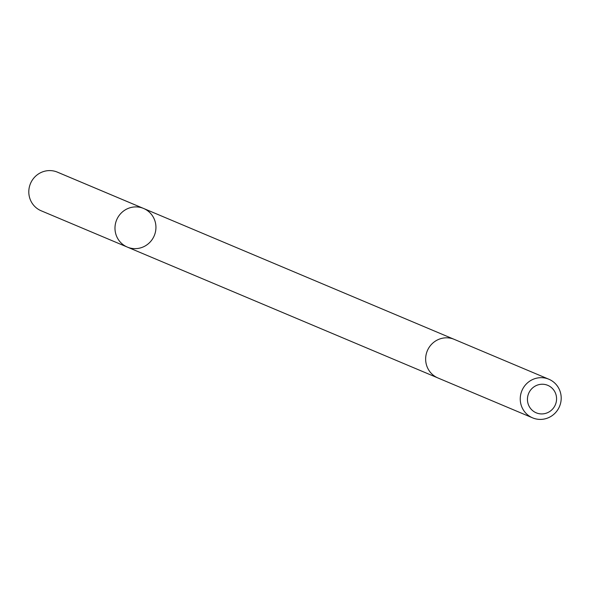 <?xml version="1.0" encoding="UTF-8"?>
<svg xmlns="http://www.w3.org/2000/svg" width="590" height="590" viewBox="0 0 590 590"><rect width="100%" height="100%" fill="white"/><g stroke="black" fill="none" stroke-linecap="round" stroke-linejoin="round"><path stroke-width="0.89" d="M137.846 207.002A20.952 20.392 -67.2 0 1 143.599 208.462A20.952 20.392 -67.2 0 1 154.256 235.69A20.952 20.392 -67.2 0 1 127.322 247.085A20.952 20.392 -67.2 0 1 115.684 222.747A20.952 20.392 -67.2 0 1 137.846 207.002A20.952 20.392 -67.2 0 1 143.599 208.462L57.414 172.147A20.952 20.392 112.8 0 0 51.662 170.687A20.952 20.392 112.8 0 0 29.5 186.433A20.952 20.392 112.8 0 0 41.138 210.77L127.322 247.085A20.952 20.392 -67.2 0 1 115.684 222.747A20.952 20.392 -67.2 0 1 137.846 207.002M548.862 379.23L454.256 339.368A20.952 20.392 112.8 0 0 427.33 350.762A20.952 20.392 112.8 0 0 437.987 377.991L532.586 417.853A20.952 20.392 112.8 0 0 538.338 419.313A20.952 20.392 112.8 0 0 560.5 403.567A20.952 20.392 112.8 0 0 548.862 379.23A20.952 20.392 112.8 0 0 521.929 390.624A20.952 20.392 112.8 0 0 532.586 417.853M540.307 413.856A14.905 14.507 112.8 0 0 555.382 392.94A14.905 14.507 112.8 0 0 530.322 390.447A14.905 14.507 112.8 0 0 540.307 413.856M142.972 208.211L56.788 171.897M453.754 339.161L143.599 208.462M437.485 377.77L127.322 247.085"/></g></svg>

